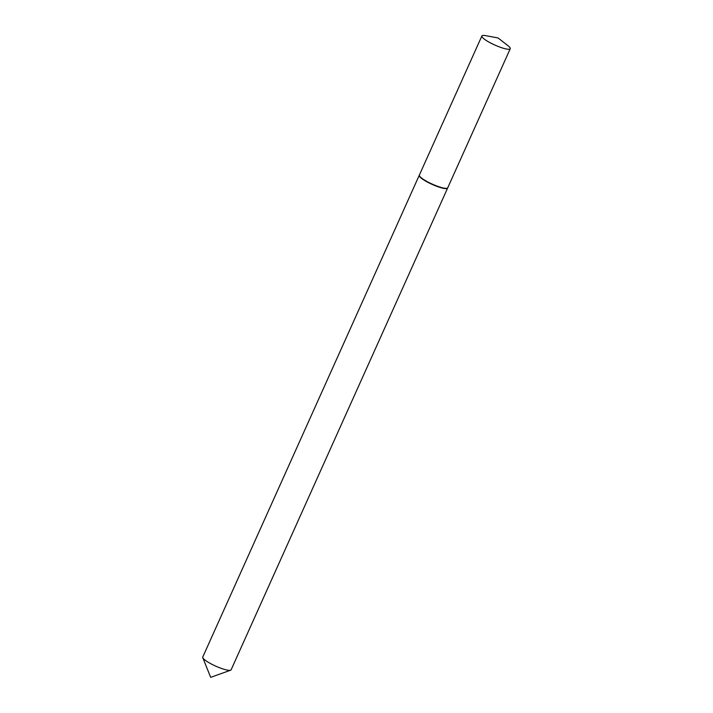<?xml version="1.0" encoding="UTF-8"?>
<svg xmlns="http://www.w3.org/2000/svg" width="713" height="713" viewBox="0 0 713 713"><rect width="100%" height="100%" fill="white"/><g stroke="black" fill="none" stroke-linecap="round" stroke-linejoin="round"><path stroke-width="1.07" d="M501.943 47.816A15.552 2.968 -155.8 0 1 481.881 35.962A15.552 2.968 -155.8 0 1 485.642 35.65L498.039 37.949L507.986 45.685A15.552 2.968 -155.8 0 1 510.25 48.716A15.552 2.968 -155.8 0 1 501.943 47.816M510.25 48.716L447.728 187.822A15.552 2.968 -155.8 0 1 439.431 186.922A15.552 2.968 -155.8 0 1 419.36 175.068L481.881 35.962M447.657 187.947A15.552 2.968 -155.8 0 1 447.612 188.089L231.119 669.801A15.552 2.968 -155.8 0 1 230.62 670.202A15.552 2.968 -155.8 0 1 217.964 667.101A15.552 2.968 -155.8 0 1 203.971 659.186A15.552 2.968 -155.8 0 1 202.786 657.698A15.552 2.968 -155.8 0 1 202.75 657.047L419.235 175.345A15.552 2.968 -155.8 0 1 419.315 175.211M447.612 188.089A15.552 2.968 -155.8 0 1 435.839 185.95A15.552 2.968 -155.8 0 1 420.456 177.484A15.552 2.968 -155.8 0 1 419.235 175.345M230.62 670.202L210.674 677.35L202.786 657.698"/></g></svg>
